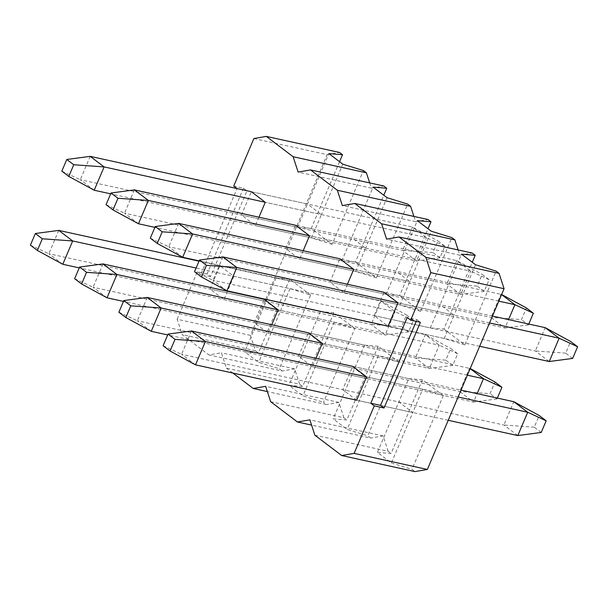 <?xml version="1.0" encoding="UTF-8"?>
<svg xmlns="http://www.w3.org/2000/svg" width="608" height="608" viewBox="0 0 608 608"><rect width="100%" height="100%" fill="white"/><g stroke="black" fill="none" stroke-linecap="round" stroke-linejoin="round"><path stroke-width="0.46" stroke-dasharray="3.04 2.28" d="M458.128 396.986L366.556 376.892L422.666 389.204L412.771 412.52L356.653 400.216L342.722 389.652L352.625 366.335L461.039 390.123M195.495 364.853L181.564 354.297L503.88 425.015L517.811 435.571M448.225 420.303L356.653 400.216M541.219 432.455L534.257 427.181L539.205 415.515M534.257 427.181L503.88 425.015L513.783 401.69M191.467 330.972L181.564 354.297L163.104 345.747M467.377 375.189L322.316 343.368L378.434 355.68L399.053 362.079L367.749 435.83L370.713 438.072L311.585 425.098M470.159 368.63L469.543 368.167L459.648 391.484L473.579 402.048L167.694 334.932M315.985 358.294L312.421 366.685L298.49 356.128L308.385 332.804L470.204 368.524M151.263 331.33L137.332 320.773L459.648 391.484L490.025 393.65L494.973 381.991M497.344 398.088L496.987 398.932L490.025 393.65M496.987 398.932L473.579 402.048L477.143 393.65M147.227 297.449L137.332 320.773L118.872 312.223M489.554 322.947L397.982 302.852L454.092 315.164L475.502 264.731M479.659 346.264L388.086 326.169L374.148 315.613L384.051 292.296L492.465 316.076M226.928 290.814L212.99 280.258L535.306 350.968L549.244 361.532M572.652 358.416L565.683 353.142L570.631 341.476M565.683 353.142L535.306 350.968L545.209 327.651M222.893 256.933L212.99 280.258L194.53 271.708M498.803 301.15L353.75 269.329L409.86 281.641L431.27 231.207M501.592 294.591L500.969 294.128L491.074 317.444L505.005 328.001L199.12 260.893M347.411 284.255L343.847 292.646L329.916 282.089L339.811 258.765L501.638 294.485M182.689 257.29L168.758 246.726L491.074 317.444L521.451 319.61L526.399 307.952M528.778 324.049L528.413 324.892L521.451 319.61M528.413 324.892L505.005 328.001L508.569 319.61M178.653 223.41L168.758 246.726L150.298 238.184M107.031 297.806L93.092 287.242L415.408 357.96L429.347 368.516L439.242 345.2L278.084 309.844L334.195 322.149L354.821 328.556L323.517 402.298L326.473 404.548L267.353 391.575M457.702 353.75L439.242 345.2L425.311 334.643L415.408 357.96L445.786 360.126L450.733 348.468L457.702 353.75L452.755 365.408L445.786 360.126M271.746 324.771L268.189 333.161L254.25 322.605L264.153 299.28L425.311 334.643L450.733 348.468M452.755 365.408L429.347 368.516L123.462 301.408M102.995 263.925L93.092 287.242L74.632 278.7M138.457 223.759L124.526 213.203L446.842 283.921L460.773 294.477L470.668 271.16L309.51 235.798L365.628 248.11L387.03 197.684M489.128 279.703L470.668 271.16L456.737 260.596L446.842 283.921L477.212 286.087L482.167 274.428L489.128 279.703L484.181 291.369L477.212 286.087M303.179 250.732L299.615 259.122L285.684 248.558L295.579 225.241L456.737 260.596L482.167 274.428M484.181 291.369L460.773 294.477L154.888 227.369M134.421 189.886L124.526 213.203L106.066 204.653M62.791 264.275L48.86 253.718L371.176 324.436L385.107 334.993L395.01 311.676L196.095 268.029M413.47 320.218L395.01 311.676L381.072 301.112L371.176 324.436L401.554 326.602L406.501 314.944L413.47 320.218L408.515 331.884L401.554 326.602M199.006 261.166L381.072 301.112L406.501 314.944M408.515 331.884L385.107 334.993L79.222 267.885M58.756 230.402L48.86 253.718L30.4 245.168M94.217 190.236L80.286 179.679L402.602 250.397L416.533 260.954L426.436 237.629L265.278 202.274L321.389 214.586L342.798 164.16M444.896 246.179L426.436 237.629L412.505 227.073L402.602 250.397L432.98 252.563L437.927 240.897L444.896 246.179L439.949 257.838L432.98 252.563M258.94 217.2L255.375 225.598L241.444 215.034L251.347 191.718L412.505 227.073L437.927 240.897M439.949 257.838L416.533 260.954L110.656 193.846M90.189 156.355L80.286 179.679L61.826 171.129M422.666 389.204L443.293 395.603L422.393 379.764L391.088 453.515L377.431 452.39L391.362 462.954L412.771 412.52L398.833 401.964L342.722 389.652M422.393 379.764L408.736 378.647L377.431 452.39M408.736 378.647L352.625 366.335M241.444 215.034L297.563 227.346L311.22 228.471L332.112 244.31L363.417 170.559M369.672 182.902L371.374 188.146L383.792 186.002M285.684 248.558L341.795 260.87L355.452 261.995L383.792 195.229M355.452 261.995L376.352 277.833L407.656 204.083M413.904 216.425L415.614 221.669L428.032 219.526M329.916 282.089L386.027 294.401L399.684 295.518L428.024 228.752M399.684 295.518L420.584 311.357L451.888 237.606M458.136 249.949L459.846 255.2L472.264 253.05M374.148 315.613L430.266 327.925L443.924 329.042L472.264 262.276M443.924 329.042L464.824 344.88L496.128 271.138M443.293 395.603L411.988 469.353L414.945 471.595M314.876 435.199L388.124 451.273L391.088 453.515M388.124 451.273L383.131 435.928L370.713 438.072M399.053 362.079L378.161 346.241L346.849 419.991L333.192 418.866L347.13 429.43L367.749 435.83M270.636 401.675L343.892 417.742L346.849 419.991M343.892 417.742L338.899 402.397L326.473 404.548M354.821 328.556L333.921 312.717L302.617 386.46L288.96 385.343L302.89 395.899L323.517 402.298M299.66 384.218L294.66 368.874L282.241 371.017L208.985 354.95L221.411 352.8L226.404 368.144L299.66 384.218L302.617 386.46M227.514 291.24L223.949 299.638L210.018 289.074L219.914 265.757L233.852 276.313L289.963 288.625L310.589 295.024L279.285 368.775L282.241 371.017M310.589 295.024L289.689 279.186L258.385 352.936L244.728 351.819L258.658 362.376L279.285 368.775M253.886 138.548L327.142 154.622L250.428 335.35L255.421 350.694L258.385 352.936M327.142 154.622L339.56 152.471M311.22 228.471L339.56 161.705M243.489 188.206L207.108 273.904L210.588 276.549L246.97 190.844L243.489 188.206L233.723 186.063M250.428 335.35L177.171 319.276L182.172 334.62L208.985 354.95M207.108 273.904L197.342 271.761L177.171 319.276M233.852 276.313L227.628 290.966M197.342 271.761L200.822 274.406L237.036 188.579M232.879 373.054L226.404 368.144M297.563 227.346L307.458 204.03L251.347 191.718M383.131 435.928L309.875 419.854M338.899 402.397L265.643 386.331M294.66 368.874L221.411 352.8M255.421 350.694L182.172 334.62M459.846 255.2L386.589 239.126M415.614 221.669L342.357 205.603M371.374 188.146L298.125 172.072M416.214 321.381L416.944 319.671L407.178 317.528M416.944 319.671L420.424 322.308M246.97 190.844L237.204 188.7M210.588 276.549L200.822 274.406M391.362 462.954L411.988 469.353M464.824 344.88L444.197 338.481L388.086 326.169M430.266 327.925L461.571 254.174M444.197 338.481L454.092 315.164L440.162 304.6L384.051 292.296M378.161 346.241L364.496 345.116L308.385 332.804M364.496 345.116L333.192 418.866M378.434 355.68L347.13 429.43M312.421 366.685L368.532 378.997L354.601 368.44L298.49 356.128M333.921 312.717L320.264 311.592L264.153 299.28M320.264 311.592L288.96 385.343M334.195 322.149L302.89 395.899M268.189 333.161L324.3 345.473L310.369 334.909L254.25 322.605M289.689 279.186L276.032 278.069L219.914 265.757M276.032 278.069L244.728 351.819M289.963 288.625L258.658 362.376M223.949 299.638L280.06 311.95L266.129 301.386L210.018 289.074M420.584 311.357L399.965 304.958L343.847 292.646M386.027 294.401L417.331 220.651M399.965 304.958L409.86 281.641L395.93 271.077L339.811 258.765M376.352 277.833L355.726 271.434L299.615 259.122M341.795 260.87L373.099 187.127M355.726 271.434L365.628 248.11L351.69 237.553L295.579 225.241M332.112 244.31L311.494 237.903L255.375 225.598M311.494 237.903L321.389 214.586L307.458 204.03L328.867 153.596"/><path stroke-width="0.91" d="M448.225 420.303L517.811 435.571L527.714 412.254L458.128 396.986M175.02 339.37L205.398 341.536L191.467 330.972L352.625 366.335L366.556 376.892L205.398 341.536L195.495 364.853L170.073 351.029L175.02 339.37L168.051 334.088L163.104 345.747L170.073 351.029M513.783 401.69L539.205 415.515L546.174 420.797L527.714 412.254L513.783 401.69L461.039 390.123M366.556 376.892L356.653 400.216L195.495 364.853M546.174 420.797L541.219 432.455L517.811 435.571M191.467 330.972L168.051 334.088M477.143 393.65L483.474 378.723L467.377 375.189M130.788 305.839L161.158 308.005L147.227 297.449L308.385 332.804L322.316 343.368L161.158 308.005L151.263 331.33L125.833 317.505L130.788 305.839L123.819 300.565L118.872 312.223L125.833 317.505M470.204 368.524L494.973 381.991L501.934 387.273L483.474 378.723L470.159 368.63M167.694 334.932L151.263 331.33M501.934 387.273L497.344 398.088M147.227 297.449L123.819 300.565M479.659 346.264L549.244 361.532L559.14 338.208L489.554 322.947M206.446 265.324L236.824 267.497L222.893 256.933L384.051 292.296L397.982 302.852L236.824 267.497L226.928 290.814L201.499 276.99L206.446 265.324L199.485 260.049L194.53 271.708L201.499 276.99M545.209 327.651L570.631 341.476L577.6 346.758L559.14 338.208L545.209 327.651L492.465 316.076M397.982 302.852L388.086 326.169L226.928 290.814M577.6 346.758L572.652 358.416L549.244 361.532M222.893 256.933L199.485 260.049M508.569 319.61L514.908 304.684L498.803 301.15M162.214 231.8L192.592 233.966L178.653 223.41L339.811 258.765L353.75 269.329L192.592 233.966L182.689 257.29L157.267 243.458L162.214 231.8L155.245 226.526L150.298 238.184L157.267 243.458M501.638 294.485L526.399 307.952L533.368 313.234L514.908 304.684L501.592 294.591M199.12 260.893L182.689 257.29M533.368 313.234L528.778 324.049M178.653 223.41L155.245 226.526M86.549 272.316L116.926 274.482L102.995 263.925L264.153 299.28L278.084 309.844L116.926 274.482L107.031 297.806L81.601 283.974L86.549 272.316L79.587 267.034L74.632 278.7L81.601 283.974M123.462 301.408L107.031 297.806M102.995 263.925L79.587 267.034M117.975 198.276L148.352 200.442L134.421 189.886L295.579 225.241L309.51 235.798L148.352 200.442L138.457 223.759L113.027 209.935L117.975 198.276L111.013 192.994L106.066 204.653L113.027 209.935M154.888 227.369L138.457 223.759M134.421 189.886L111.013 192.994M196.095 268.029L72.694 240.958L62.791 264.275L37.369 250.45L42.317 238.792L35.348 233.51L30.4 245.168L37.369 250.45M42.317 238.792L72.694 240.958L58.756 230.402L199.006 261.166M79.222 267.885L62.791 264.275M58.756 230.402L35.348 233.51M73.743 164.753L104.12 166.919L90.189 156.355L251.347 191.718L265.278 202.274L104.12 166.919L94.217 190.236L68.795 176.411L73.743 164.753L66.781 159.471L61.826 171.129L68.795 176.411M110.656 193.846L94.217 190.236M90.189 156.355L66.781 159.471M366.381 172.801L293.124 156.727L266.304 136.405L339.56 152.471L342.524 154.721L328.867 153.596L342.798 164.16L363.417 170.559L366.381 172.801L369.672 182.902M399.015 236.983L472.264 253.05L475.228 255.299L461.571 254.174L475.502 264.731L496.128 271.138L499.084 273.38L504.078 288.724L430.829 272.65L425.828 257.306L399.015 236.983L386.589 239.126L381.596 223.782L354.776 203.452L342.357 205.603L337.364 190.258L310.544 169.928L383.792 186.002L386.756 188.244L383.792 195.229M386.756 188.244L373.099 187.127L387.03 197.684L407.656 204.083L410.613 206.325L413.904 216.425M354.776 203.452L428.032 219.526L430.988 221.768L428.024 228.752M430.988 221.768L417.331 220.651L431.27 231.207L451.888 237.606L454.852 239.856L458.136 249.949M472.264 262.276L475.228 255.299M504.078 288.724L427.363 469.452L414.945 471.595L341.696 455.529L314.876 435.199L309.875 419.854L297.456 421.998L270.636 401.675L265.643 386.331L253.224 388.474L232.879 373.054M339.56 161.705L342.524 154.721M266.304 136.405L253.886 138.548L233.723 186.063L237.036 188.579M309.51 235.798L303.179 250.732M322.316 343.368L315.985 358.294M341.696 455.529L354.114 453.378L374.277 405.863L370.796 403.226L407.178 317.528L410.658 320.165L430.829 272.65M310.544 169.928L298.125 172.072L293.124 156.727M278.084 309.844L271.746 324.771M353.75 269.329L347.411 284.255M265.278 202.274L258.94 217.2M410.613 206.325L337.364 190.258M267.353 391.575L253.224 388.474M311.585 425.098L297.456 421.998M427.363 469.452L354.114 453.378M499.084 273.38L425.828 257.306M454.852 239.856L381.596 223.782M374.277 405.863L384.051 408.006L420.424 322.308L410.658 320.165M384.051 408.006L380.562 405.369L370.796 403.226M380.562 405.369L416.214 321.381"/></g></svg>
